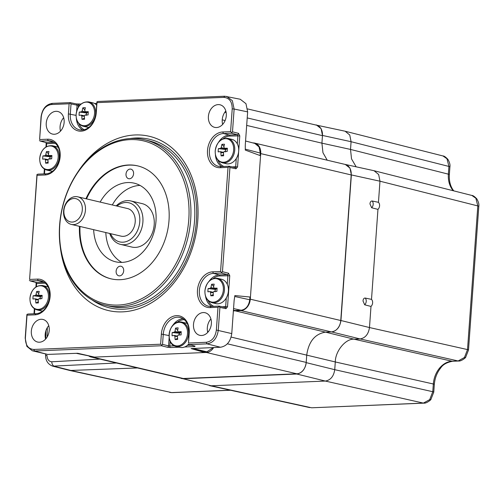 <?xml version="1.0" encoding="UTF-8"?>
<svg xmlns="http://www.w3.org/2000/svg" width="504" height="504" viewBox="0 0 504 504"><rect width="100%" height="100%" fill="white"/><g stroke="black" fill="none" stroke-linecap="round" stroke-linejoin="round"><path stroke-width="0.76" d="M453.247 190.739L452.296 189.554C449.322 185.34 448.012 180.212 448.365 174.163L448.919 166.44L446.972 158.747L442.984 155.963L344.944 131.179L314.767 124.765M429.704 399.615A4.467 1.581 -140.5 0 0 430.901 399.433C431.506 399.319 426.579 403.622 423.858 403.137A4.467 2.841 -92.4 0 1 423.379 403.099L429.704 399.615L432.772 391.715L433.327 383.991C433.843 377.937 435.897 372.67 439.488 368.191C443.18 363.838 447.388 361.513 452.107 361.223L458.123 360.971L464.449 357.494L467.517 349.587L477.811 205.928L475.864 198.236L471.883 195.451L374.037 170.717L344.585 164.291M439.488 368.191A4.467 1.581 39.5 0 0 440.691 368.002C436.981 372.607 434.858 378.094 434.316 384.445A4.467 0.605 -175.9 0 0 433.327 383.991L335.292 361.954C335.305 351.074 345.631 338.549 354.073 339.186L452.107 361.223A4.467 2.841 -92.4 0 0 452.579 361.267L458.602 361.015A4.467 2.841 -92.4 0 1 458.123 360.971L360.095 338.934L354.073 339.186L325.527 332.142L331.544 331.897C336.779 330.977 339.91 327.184 340.937 320.512L369.482 327.55L467.517 349.587A4.467 0.605 4.1 0 1 468.5 350.041L478.8 206.388A4.467 0.605 4.1 0 0 477.811 205.928L379.972 181.201L378.649 174.504L374.037 170.717M231.141 337.088L335.292 361.954L334.738 369.678L432.772 391.715A4.467 0.605 -175.9 0 1 433.761 392.169L434.316 384.445M356.139 166.792L351.521 158.867L350.526 149.43L448.365 174.163A4.467 0.605 4.1 0 1 449.354 174.617L449.908 166.9A4.467 0.605 4.1 0 0 448.919 166.44L351.08 141.706L350.526 149.43L321.924 143.161L322.478 135.437A11.157 8.473 -76.7 0 0 316.424 125.156L247.596 108.927M340.937 320.512L351.37 174.926L379.972 181.201L378.46 202.318A4.467 3.389 103.3 0 1 377.956 209.374L371.505 299.37A4.467 3.389 103.3 0 1 372.626 302.847A4.467 3.389 103.3 0 1 370.994 306.432L369.482 327.55C368.456 334.228 365.331 338.02 360.095 338.934L331.544 331.897A11.157 8.473 -76.7 0 0 340.761 320.519L351.2 174.938A11.157 8.473 -76.7 0 0 345.158 164.43L254.678 143.098A11.157 8.473 -76.7 0 0 252.939 142.928M88.773 355.969A11.157 8.473 -76.7 0 0 91.054 357.002L181.534 378.334A11.157 8.473 -76.7 0 0 183.305 378.504L296.818 373.798A11.157 8.473 -76.7 0 0 306.193 362.634C305.166 369.312 302.041 373.105 296.799 374.018L325.351 381.062L211.233 385.787L311.371 407.736A4.467 2.841 -92.4 0 0 311.844 407.78L423.379 403.099L325.351 381.062C330.586 380.142 333.717 376.349 334.738 369.678L306.193 362.634L306.747 354.917C308.725 341.479 314.987 333.887 325.527 332.142L235.047 310.81L240.893 310.571A11.157 8.473 -76.7 0 0 250.286 299.181L260.568 155.723L245.284 150.079L245.291 144.78L247.647 111.882L234.127 109.028L232.495 131.821L238.524 133.346L239.784 135.878L237.56 166.925L235.985 168.802L229.937 167.523L222.466 271.7L228.501 273.218L229.761 275.751L227.531 306.797L225.956 308.675L219.908 307.396L218.276 330.196C217.085 338.266 213.331 342.821 207.005 343.854L189.233 344.591L195.073 346.122L194.746 346.55L184.703 346.966M179.947 377.962L211.233 385.787L183.286 378.724L296.799 374.018M116.468 362.993L52.731 366.156L69.835 370.484L137.485 367.951M70.031 370.528L171.669 392.584A4.467 1.934 90.2 0 0 171.946 392.635L230.593 390.254M316.342 124.91L321.092 128.633L322.478 135.437L351.08 141.706L349.757 135.015L345.139 131.229M370.994 306.432L364.682 304.807L363.006 300.983C363.189 299.036 363.913 298.053 365.167 298.047L371.505 299.37M377.956 209.374L371.637 207.755L369.961 203.925C370.15 201.978 370.868 201.002 372.122 200.995L378.46 202.318M233.377 310.981A22.321 16.947 103.3 0 1 235.047 310.81M91.054 357.002A11.157 8.473 -76.7 0 0 92.824 357.166L206.338 352.466A11.157 8.473 -76.7 0 0 213.683 347.533M161.406 345.75L162.534 344.383L168.556 345.895A1.342 1.002 104.1 0 1 167.429 347.262L161.406 345.75L34.568 350.998L32.262 350.752L26.863 346.368L25.2 338.197L26.832 315.397L26.958 314.395L27.959 314.03L35.866 313.702A16.72 12.694 -76.7 0 0 49.934 296.642A16.72 12.694 -76.7 0 0 41.076 280.948A16.72 12.694 -76.7 0 0 38.235 280.652L30.328 280.98L36.162 282.505L36.635 283.519L36.408 286.663M94.481 357.097L77.692 353.272L47.615 354.413L32.262 350.752M234.152 300.264L234.87 295.565L250.438 297.058L234.87 295.565L234.114 300.693L231.758 333.591C230.53 341.599 226.775 346.154 220.487 347.25L191.129 348.573L204.681 352.535L204.731 351.899L191.192 348.573M48.756 325.647A11.995 9.11 -76.7 0 0 45.177 334.467A11.995 9.11 -76.7 0 0 45.587 339.098M49.222 330.378A11.605 8.814 -76.7 0 0 42.771 319.41A11.605 8.814 -76.7 0 0 31.336 331.122A11.605 8.814 -76.7 0 0 37.441 342.002A11.605 8.814 -76.7 0 0 49.222 330.378M77.925 171.877A89.504 67.958 103.3 0 1 156.958 138.726A89.504 67.958 103.3 0 1 197.776 220.55A89.504 67.958 103.3 0 1 130.599 310.918A89.504 67.958 103.3 0 1 60.26 246.777M64.134 122.415A11.605 8.814 -76.7 0 0 57.676 111.453A11.605 8.814 -76.7 0 0 46.242 123.159A11.605 8.814 -76.7 0 0 52.353 134.039A11.605 8.814 -76.7 0 0 64.134 122.415M226.283 115.7A11.605 8.814 -76.7 0 0 219.826 104.737A11.605 8.814 -76.7 0 0 208.398 116.443A11.605 8.814 -76.7 0 0 214.502 127.323A11.605 8.814 -76.7 0 0 226.283 115.7M211.378 323.663A11.605 8.814 -76.7 0 0 204.92 312.694A11.605 8.814 -76.7 0 0 193.492 324.406A11.605 8.814 -76.7 0 0 199.597 335.286A11.605 8.814 -76.7 0 0 211.378 323.663M189.221 332.936L188.496 343.035L206.256 342.298C211.932 341.359 215.303 337.277 216.367 330.038L217.999 307.276L210.124 307.604A18.1 13.74 103.3 0 1 197.461 290.298A18.1 13.74 103.3 0 1 212.688 271.832L220.563 271.505L228.029 167.385L220.154 167.712A18.081 13.728 103.3 0 1 207.503 150.419A18.081 13.728 103.3 0 1 222.711 131.979L230.586 131.651L232.218 108.87C232.186 101.682 229.383 97.852 223.814 97.379L96.988 102.633L96.264 112.732A18.081 13.728 103.3 0 1 81.05 131.179A18.081 13.728 103.3 0 1 68.399 113.885L69.124 103.786L51.364 104.523C45.688 105.456 42.317 109.544 41.252 116.783L39.621 139.545L47.496 139.217A18.1 13.74 103.3 0 1 60.159 156.523A18.1 13.74 103.3 0 1 44.932 174.982L37.057 175.31L29.591 279.437L37.466 279.109A18.081 13.728 103.3 0 1 50.123 296.396A18.081 13.728 103.3 0 1 34.908 314.843L27.021 315.17L25.389 337.951C25.421 345.152 28.224 348.982 33.806 349.455L160.631 344.207L161.356 334.089A18.081 13.728 103.3 0 1 176.57 315.643A18.081 13.728 103.3 0 1 189.221 332.936L189.032 333.182A16.72 12.694 -76.7 0 0 180.174 317.482A16.72 12.694 -76.7 0 0 163.264 334.246L162.534 344.383M37.057 175.31L36.975 174.516L37.976 174.151L45.877 173.83A16.72 12.694 -76.7 0 0 59.951 156.769A16.72 12.694 -76.7 0 0 51.087 141.07A16.72 12.694 -76.7 0 0 48.245 140.773L40.345 141.101L46.185 142.632L46.658 143.646L46.444 146.677M210.911 318.931A11.995 9.11 -76.7 0 0 207.327 327.751A11.995 9.11 -76.7 0 0 207.736 332.382M225.817 110.968A11.995 9.11 -76.7 0 0 222.232 119.788A11.995 9.11 -76.7 0 0 222.642 124.419M63.668 117.684A11.995 9.11 -76.7 0 0 60.083 126.504A11.995 9.11 -76.7 0 0 60.493 131.135M29.591 279.437L36.975 174.516M39.621 139.545L41.045 117.022C42.216 108.952 45.971 104.397 52.309 103.364L70.088 102.627L70.535 102.929L69.124 103.786M245.265 145.58L245.297 150.091M96.988 102.633L96.925 101.833L97.921 101.474L224.759 96.22L240.225 99.238L245.965 103.679L247.647 111.882M213.412 347.546L206.823 351.811L204.731 351.899M260.083 155.547L260.266 153.058L245.53 149.203M234.971 296.528L249.745 299.767L249.94 297.083M87.614 355.534L76.709 353.336M92.093 356.555L76.274 353.336M192.919 348.478L206.823 351.811M233.434 310.199L234.82 310.502L233.402 310.634M234.82 310.502L241.107 310.243L233.547 308.587M249.745 299.767C248.806 305.909 245.927 309.399 241.107 310.243M245.561 141L254.848 143.426L259.056 146.922L260.266 153.058M226.706 96.384L232.35 100.674L234.127 109.028L232.218 108.87M79.884 105.191L77.068 105.185L71.032 103.912L70.088 102.627M71.032 103.912L70.308 114.043A16.72 12.694 -76.7 0 0 79.544 129.83A16.72 12.694 -76.7 0 0 96.075 112.978L96.925 101.833M39.4 140.679L45.952 142.607A1.342 1.027 -75.3 0 0 46.185 142.632L53.928 142.311M222.232 162.767A12.499 9.488 -76.7 0 0 234.732 150.205A12.499 9.488 -76.7 0 0 227.966 138.436C220.998 137.976 216.739 142.122 215.195 150.872C215.082 157.235 217.426 161.198 222.232 162.767L226.176 163.699A12.499 9.488 -76.7 0 0 236.282 158.527A12.499 9.488 -76.7 0 0 238.676 151.131A12.499 9.488 -76.7 0 0 237.327 143.892L237.913 135.721L237.397 134.707L231.38 133.195L231.884 132.709L230.586 131.651M231.884 132.709L232.495 131.821M29.377 280.552L35.929 282.479A1.342 1.027 -75.3 0 0 36.162 282.505L43.911 282.183M231.38 133.195L223.474 133.522A16.72 12.694 -76.7 0 0 209.582 148.976A16.72 12.694 -76.7 0 0 218.642 166.364A16.72 12.694 -76.7 0 0 221.105 166.572L229.011 166.244L229.459 166.553L228.029 167.385M235.985 168.802A1.342 1.008 101.9 0 0 235.242 167.536L235.242 167.536A1.342 1.008 101.9 0 0 235.047 167.517L235.689 166.767L237.56 166.925M27.021 315.17L26.958 314.395M229.937 167.523L229.011 166.244M211.938 302.683A12.499 9.488 -76.7 0 0 224.438 290.121A12.499 9.488 -76.7 0 0 217.678 278.353C210.71 277.893 206.451 282.045 204.901 290.795C204.794 297.152 207.138 301.115 211.938 302.683L215.888 303.616A12.499 9.488 -76.7 0 0 226.283 297.959A12.499 9.488 -76.7 0 0 228.388 291.054A12.499 9.488 -76.7 0 0 227.266 284.281L227.89 275.6L227.373 274.586L221.338 273.067L221.848 272.582L220.563 271.505M221.848 272.582L222.466 271.7M221.338 273.067L213.438 273.395A16.72 12.694 -76.7 0 0 199.546 288.849A16.72 12.694 -76.7 0 0 208.606 306.237A16.72 12.694 -76.7 0 0 211.069 306.445L218.969 306.117L219.423 306.419L217.999 307.276M225.956 308.675A1.342 1.008 101.9 0 0 225.212 307.409L225.212 307.409A1.342 1.008 101.9 0 0 225.023 307.396L225.666 306.64L227.531 306.797M160.631 344.207L161.91 345.265M188.496 343.035L189.032 333.182M169.142 337.661L168.556 345.895L169.798 346.027A1.342 0.851 87.6 0 0 170.541 347.552L167.429 347.262M219.908 307.396L218.969 306.117M188.294 344.175L194.84 346.097A1.342 1.027 -75.3 0 0 195.073 346.122M76.639 111.201L77.068 105.185A1.342 1.008 -78.1 0 0 76.325 103.918A1.342 1.008 -78.1 0 0 76.135 103.906L81.062 104.057M218.623 142.147A16.601 12.606 103.3 0 1 229.402 135.041L237.397 134.707A1.342 1.002 -75.9 0 0 238.524 133.346M209.192 281.131A16.601 12.606 103.3 0 1 219.372 274.913L227.373 274.586A1.342 1.002 -75.9 0 0 228.501 273.218M190.663 219.826A85.037 64.569 103.3 0 1 105.62 305.311A85.037 64.569 103.3 0 1 59.604 225.257A85.037 64.569 103.3 0 1 144.648 139.772A85.037 64.569 103.3 0 1 190.663 219.826M188.779 219.668A83.702 63.548 -76.7 0 0 130.215 139.627A83.702 63.548 -76.7 0 0 59.793 225.011A83.702 63.548 -76.7 0 0 118.358 305.059A83.702 63.548 -76.7 0 0 188.779 219.668M79.449 226.334A58.029 44.062 -76.7 0 0 110.968 278.825A58.029 44.062 -76.7 0 0 169.004 220.494A58.029 44.062 -76.7 0 0 137.605 165.86A58.029 44.062 -76.7 0 0 85.951 198.74M80.01 226.466A58.029 44.062 -76.7 0 0 111.252 278.888M137.888 165.929A58.029 44.062 -76.7 0 0 86.518 198.878M327.228 160.203L322.957 152.706L321.924 143.161L246.677 125.414M260.568 155.723L260.719 153.6A11.157 8.473 -76.7 0 0 254.678 143.098M181.415 378.529L183.286 378.724M52.731 366.156L52.731 366.156C48.044 364.379 45.669 360.814 45.593 355.471L46.954 355.307C47.231 359.396 48.844 361.557 51.799 361.784L100.013 359.113M351.37 174.926L349.984 168.122L345.234 164.405M230.353 390.197L171.669 392.584L71.707 370.673L54.552 366.339A4.467 3.087 -93.5 0 1 51.799 361.784M93.643 229.679A40.396 30.675 -76.7 0 0 115.58 261.797A40.396 30.675 -76.7 0 0 120.784 262.42A40.396 30.675 -76.7 0 0 155.389 226.138A40.396 30.675 -76.7 0 0 134.121 183.154A40.396 30.675 -76.7 0 0 128.917 182.53A40.396 30.675 -76.7 0 0 100.145 202.091M120.406 266.175A4.908 3.73 -76.7 0 0 116.197 270.585A4.908 3.73 -76.7 0 0 118.78 275.808A4.908 3.73 -76.7 0 0 119.417 275.883A4.908 3.73 -76.7 0 0 123.619 271.473A4.908 3.73 -76.7 0 0 121.036 266.251A4.908 3.73 -76.7 0 0 120.406 266.175M130.29 169.067A4.908 3.73 -76.7 0 0 126.082 173.477A4.908 3.73 -76.7 0 0 128.665 178.706A4.908 3.73 -76.7 0 0 129.301 178.781A4.908 3.73 -76.7 0 0 133.503 174.371A4.908 3.73 -76.7 0 0 130.92 169.142A4.908 3.73 -76.7 0 0 130.29 169.067M116.21 205.878A22.321 16.947 103.3 0 1 130.82 200.951L142.134 203.616A22.321 16.947 103.3 0 1 142.745 203.78A22.321 16.947 103.3 0 1 153.405 229.635A22.321 16.947 103.3 0 1 131.891 247.067L120.576 244.402A22.321 16.947 103.3 0 1 119.965 244.238A22.321 16.947 103.3 0 1 109.708 233.465M140.011 185.415A40.396 30.675 -76.7 0 0 112.304 204.958M105.802 232.546A40.396 30.675 -76.7 0 0 121.855 262.408M130.82 200.951A22.321 16.947 103.3 0 1 131.437 201.115A22.321 16.947 103.3 0 1 142.097 226.97A22.321 16.947 103.3 0 1 120.576 244.402M110.515 233.654A20.091 15.252 -76.7 0 0 119.127 241.75A20.091 15.252 -76.7 0 0 138.947 226.573A20.091 15.252 -76.7 0 0 129.446 202.936A20.091 15.252 -76.7 0 0 117.016 206.067M36.987 309.897A12.499 9.488 -76.7 0 0 49.486 297.335A12.499 9.488 -76.7 0 0 42.72 285.566C35.759 285.106 31.5 289.252 29.95 298.003C29.837 304.366 32.18 308.328 36.987 309.897L40.937 310.829A12.499 9.488 -76.7 0 0 42.727 311.025M48.17 287.028A12.499 9.488 -76.7 0 0 46.67 286.499L42.72 285.566M40.055 285.781A11.938 9.066 -76.7 0 0 30.013 297.959A11.938 9.066 -76.7 0 0 38.361 309.38A11.938 9.066 -76.7 0 0 48.409 297.202A11.938 9.066 -76.7 0 0 40.055 285.781M41.429 295.98A2.482 1.884 -76.7 0 0 40.824 296.453A2.482 1.884 -76.7 0 0 40.654 296.654L35.324 295.539A3.011 2.287 -76.7 0 1 36.055 294.657A22.258 14.169 87.6 0 1 36.691 291.476A21.886 10.061 22.9 0 1 37.926 291.388A21.886 10.061 22.9 0 1 39.236 291.375A22.258 14.169 -92.4 0 0 38.6 294.55A3.011 2.287 -76.7 0 1 39.205 295.382A22.258 3.011 -175.9 0 1 42.16 295.369A21.886 5.053 92.3 0 0 41.926 298.639A22.258 3.011 4.1 0 0 38.972 298.645A3.011 2.287 -76.7 0 1 38.241 299.534A22.258 14.169 -92.4 0 0 38.405 302.898A21.886 4.769 167 0 1 37.094 302.973A21.886 4.769 167 0 1 35.86 303.005L38.31 301.745M35.324 295.539A22.258 3.011 -175.9 0 0 33.169 295.741A21.886 19.883 -103.1 0 0 32.936 299.004A22.258 3.011 4.1 0 1 35.085 298.809A3.011 2.287 -76.7 0 0 35.696 299.641A22.258 14.169 87.6 0 0 35.86 303.005M38.241 299.899L35.696 299.641M35.085 298.809L38.304 299.483M33.169 295.741L40.654 296.654A2.482 1.884 -76.7 0 0 40.207 297.53A2.482 1.884 -76.7 0 0 40.055 298.311A2.482 1.884 -76.7 0 0 40.049 298.633M36.055 294.657L40.824 296.453L41.284 295.936M39.205 295.382L42.09 296.157M40.27 296.673L40.093 299.08M36.691 291.476L38.739 293.681M187.268 323.568A12.499 9.488 -76.7 0 0 185.768 323.033L181.824 322.1A12.499 9.488 -76.7 0 1 188.477 334.889A12.499 9.488 -76.7 0 1 178.498 346.588A12.499 9.488 -76.7 0 1 176.085 346.431L180.035 347.363A12.499 9.488 -76.7 0 0 182.442 347.521A12.499 9.488 -76.7 0 0 187.457 345.297A12.499 9.488 -76.7 0 0 188.49 344.326M169.079 335.015A11.938 9.066 -76.7 0 0 177.868 345.889A11.938 9.066 -76.7 0 0 187.538 333.213A11.938 9.066 -76.7 0 0 178.75 322.346A11.938 9.066 -76.7 0 0 169.079 335.015M181.169 332.609L178.252 331.808A22.258 3.635 -177.9 0 1 181.213 331.657A21.886 4.927 89.9 0 0 181.144 333.27A21.886 4.927 89.9 0 0 181.094 334.914A22.258 3.635 2.1 0 0 178.132 335.066A3.011 2.287 -76.7 0 1 177.427 335.992A22.258 14.024 -95.6 0 0 177.71 339.349A21.886 4.215 165.3 0 1 175.159 339.595L177.591 338.323M180.627 332.464A2.482 1.884 -76.7 0 0 180.545 332.501A2.482 1.884 -76.7 0 0 179.859 333.062A2.482 1.884 -76.7 0 0 179.695 333.276L174.359 332.193A22.258 3.635 -177.9 0 0 172.198 332.539A21.886 19.757 -108.2 0 0 172.084 334.158A21.886 19.757 -108.2 0 0 172.078 335.79A22.258 3.635 2.1 0 1 174.239 335.45A3.011 2.287 -76.7 0 0 174.875 336.237A22.258 14.024 84.4 0 0 175.159 339.595M172.198 332.539L179.695 333.276A2.482 1.884 -76.7 0 0 179.273 334.171A2.482 1.884 -76.7 0 0 179.147 335.002M180.968 332.256L179.871 332.571L179.462 332.142M174.239 335.45L177.433 336.099M177.452 336.502L174.875 336.237M178.252 331.808A3.011 2.287 -76.7 0 0 177.616 331.021A22.258 14.024 -95.6 0 1 178.139 327.852A21.886 10.616 21.1 0 0 175.587 328.098A22.258 14.024 84.4 0 0 175.064 331.267A3.011 2.287 -76.7 0 0 174.359 332.193M175.064 331.267L179.859 333.062L179.871 332.571M179.304 333.314L178.945 335.015M175.587 328.098L177.704 330.309M46.752 170.069A12.499 9.488 -76.7 0 0 59.252 157.506A12.499 9.488 -76.7 0 0 52.485 145.738C45.517 145.278 41.259 149.423 39.715 158.174C39.602 164.537 41.945 168.5 46.752 170.069L50.696 171.001A12.499 9.488 -76.7 0 0 52.693 171.184M58.3 147.395A12.499 9.488 -76.7 0 0 56.435 146.67L52.485 145.738M49.82 145.952A11.938 9.066 -76.7 0 0 39.772 158.13A11.938 9.066 -76.7 0 0 48.126 169.552A11.938 9.066 -76.7 0 0 58.174 157.368A11.938 9.066 -76.7 0 0 49.82 145.952M51.194 156.145A2.482 1.884 -76.7 0 0 50.589 156.624A2.482 1.884 -76.7 0 0 50.419 156.826L45.083 155.711A3.011 2.287 -76.7 0 1 45.814 154.822A22.258 14.169 87.6 0 1 46.45 151.647A21.886 10.067 22.9 0 1 47.691 151.559A21.886 10.067 22.9 0 1 48.995 151.547A22.258 14.169 -92.4 0 0 48.359 154.722A3.011 2.287 -76.7 0 1 48.97 155.553A22.258 3.011 -175.9 0 1 51.925 155.541A21.886 5.053 92.2 0 0 51.685 158.804A22.258 3.011 4.1 0 0 48.737 158.817A3.011 2.287 -76.7 0 1 48.006 159.705A22.258 14.169 -92.4 0 0 48.17 163.069A21.886 4.763 167 0 1 46.859 163.138A21.886 4.763 167 0 1 45.625 163.176L48.075 161.916M45.083 155.711A22.258 3.011 -175.9 0 0 42.935 155.912A21.886 19.883 -103.2 0 0 42.701 159.176A22.258 3.011 4.1 0 1 44.85 158.974A3.011 2.287 -76.7 0 0 45.461 159.806A22.258 14.169 87.6 0 0 45.625 163.176M48.006 160.064L45.461 159.806M44.85 158.974L48.063 159.648M42.935 155.912L50.419 156.826A2.482 1.884 -76.7 0 0 49.972 157.702A2.482 1.884 -76.7 0 0 49.814 158.483A2.482 1.884 -76.7 0 0 49.808 158.804M45.814 154.822L50.589 156.624L51.049 156.108M48.97 155.553L51.855 156.328M50.028 156.845L49.858 159.251M46.45 151.647L48.504 153.852M237.327 143.892A12.499 9.488 -76.7 0 0 231.916 139.369L227.966 138.436M225.301 138.65A11.938 9.066 -76.7 0 0 215.252 150.828A11.938 9.066 -76.7 0 0 223.606 162.25A11.938 9.066 -76.7 0 0 233.654 150.066A11.938 9.066 -76.7 0 0 225.301 138.65M226.674 148.844A2.482 1.884 -76.7 0 0 226.069 149.323A2.482 1.884 -76.7 0 0 225.899 149.524L220.563 148.409A3.011 2.287 -76.7 0 1 221.294 147.527A22.258 14.169 87.6 0 1 221.93 144.346A21.886 10.067 22.9 0 1 223.171 144.257A21.886 10.067 22.9 0 1 224.475 144.245A22.258 14.169 -92.4 0 0 223.839 147.42A3.011 2.287 -76.7 0 1 224.45 148.252A22.258 3.011 -175.9 0 1 227.405 148.239A21.886 5.053 92.2 0 0 227.165 151.502A22.258 3.011 4.1 0 0 224.217 151.515A3.011 2.287 -76.7 0 1 223.486 152.403A22.258 14.169 -92.4 0 0 223.65 155.768A21.886 4.763 167 0 1 222.34 155.837A21.886 4.763 167 0 1 221.105 155.875L223.556 154.615M220.563 148.409A22.258 3.011 -175.9 0 0 218.415 148.611A21.886 19.883 -103.2 0 0 218.182 151.874A22.258 3.011 4.1 0 1 220.33 151.673A3.011 2.287 -76.7 0 0 220.941 152.504A22.258 14.169 87.6 0 0 221.105 155.875M223.486 152.769L220.941 152.504M220.33 151.673L223.543 152.347M218.415 148.611L225.899 149.524A2.482 1.884 -76.7 0 0 225.452 150.4A2.482 1.884 -76.7 0 0 225.294 151.181A2.482 1.884 -76.7 0 0 225.288 151.502M221.294 147.527L226.069 149.323L226.529 148.806M224.45 148.252L227.336 149.026M225.508 149.543L225.338 151.95M221.93 144.346L223.984 146.551M227.266 284.281A12.499 9.488 -76.7 0 0 221.628 279.285L217.678 278.353M215.006 278.567A11.938 9.066 -76.7 0 0 204.964 290.751A11.938 9.066 -76.7 0 0 213.318 302.167A11.938 9.066 -76.7 0 0 223.36 289.989A11.938 9.066 -76.7 0 0 215.006 278.567M216.38 288.767A2.482 1.884 -76.7 0 0 215.775 289.239A2.482 1.884 -76.7 0 0 215.611 289.447L210.275 288.332A3.011 2.287 -76.7 0 1 211.006 287.444A22.258 14.169 87.6 0 1 211.642 284.269A21.886 10.067 22.9 0 1 212.883 284.18A21.886 10.067 22.9 0 1 214.187 284.161A22.258 14.169 -92.4 0 0 213.551 287.337A3.011 2.287 -76.7 0 1 214.162 288.168A22.258 3.011 -175.9 0 1 217.111 288.156A21.886 5.053 92.2 0 0 216.877 291.425A22.258 3.011 4.1 0 0 213.929 291.432A3.011 2.287 -76.7 0 1 213.192 292.32A22.258 14.169 -92.4 0 0 213.362 295.684A21.886 4.763 167 0 1 212.052 295.76A21.886 4.763 167 0 1 210.817 295.791L213.268 294.531M210.275 288.332A22.258 3.011 -175.9 0 0 208.127 288.534A21.886 19.883 -103.2 0 0 207.894 291.797A22.258 3.011 4.1 0 1 210.042 291.596A3.011 2.287 -76.7 0 0 210.647 292.427A22.258 14.169 87.6 0 0 210.817 295.791M213.198 292.685L210.647 292.427M210.042 291.596L213.255 292.27M208.127 288.534L215.611 289.447A2.482 1.884 -76.7 0 0 215.158 290.317A2.482 1.884 -76.7 0 0 215.006 291.098A2.482 1.884 -76.7 0 0 215 291.419M211.006 287.444L215.775 289.239L216.241 288.729M214.162 288.168L217.048 288.943M215.221 289.46L215.051 291.866M211.642 284.269L213.69 286.467M96.642 105.09A12.499 9.488 -76.7 0 0 96.056 104.523A12.499 9.488 -76.7 0 0 92.818 102.835L88.868 101.903C81.9 101.443 77.641 105.588 76.091 114.339C75.984 120.702 78.328 124.664 83.128 126.233A12.499 9.488 -76.7 0 0 95.628 113.665A12.499 9.488 -76.7 0 0 88.868 101.903M83.128 126.233L87.079 127.165A12.499 9.488 -76.7 0 0 88.874 127.355M86.197 102.117A11.938 9.066 -76.7 0 0 76.154 114.295A11.938 9.066 -76.7 0 0 84.508 125.71A11.938 9.066 -76.7 0 0 94.55 113.532A11.938 9.066 -76.7 0 0 86.197 102.117M87.57 112.31A2.482 1.884 -76.7 0 0 86.965 112.789A2.482 1.884 -76.7 0 0 86.801 112.99L81.465 111.875A3.011 2.287 -76.7 0 1 82.196 110.987A22.258 14.169 87.6 0 1 82.832 107.812A21.886 10.067 22.9 0 1 84.073 107.724A21.886 10.067 22.9 0 1 85.378 107.705A22.258 14.169 -92.4 0 0 84.741 110.886A3.011 2.287 -76.7 0 1 85.352 111.718A22.258 3.011 -175.9 0 1 88.301 111.705A21.886 5.053 92.2 0 0 88.068 114.969A22.258 3.011 4.1 0 0 85.119 114.981A3.011 2.287 -76.7 0 1 84.382 115.87A22.258 14.169 -92.4 0 0 84.552 119.234A21.886 4.763 167 0 1 83.242 119.303A21.886 4.763 167 0 1 82.007 119.341L84.458 118.081M81.465 111.875A22.258 3.011 -175.9 0 0 79.317 112.077A21.886 19.883 -103.2 0 0 79.084 115.34A22.258 3.011 4.1 0 1 81.232 115.139A3.011 2.287 -76.7 0 0 81.837 115.97A22.258 14.169 87.6 0 0 82.007 119.341M84.388 116.229L81.837 115.97M81.232 115.139L84.445 115.813M79.317 112.077L86.801 112.99A2.482 1.884 -76.7 0 0 86.348 113.866A2.482 1.884 -76.7 0 0 86.197 114.641A2.482 1.884 -76.7 0 0 86.19 114.969M82.196 110.987L86.965 112.789L87.431 112.272M85.352 111.718L88.238 112.487M86.411 113.009L86.241 115.416M82.832 107.812L84.88 110.011M71.272 224.406L121.036 236.137A14.175 10.76 -76.7 0 0 134.7 225.067A14.175 10.76 -76.7 0 0 127.928 208.65A14.175 10.76 -76.7 0 0 127.537 208.549L77.773 196.812A14.175 10.76 103.3 0 1 78.164 196.913A14.175 10.76 103.3 0 1 84.937 213.337A14.175 10.76 103.3 0 1 71.272 224.406A14.175 10.76 103.3 0 1 70.881 224.299A14.175 10.76 103.3 0 1 64.109 207.881A14.175 10.76 103.3 0 1 77.773 196.812M70.043 221.81A11.938 9.066 -76.7 0 0 81.824 212.789A11.938 9.066 -76.7 0 0 76.18 198.74A11.938 9.066 -76.7 0 0 64.392 207.761A11.938 9.066 -76.7 0 0 70.043 221.81M449.908 166.9C450.311 164.877 449.637 162.351 447.88 159.327L447.88 159.327A4.467 2.438 143.8 0 0 446.972 158.747M452.296 189.554A4.467 2.438 -36.2 0 1 453.209 190.128C450.305 186.089 449.02 180.917 449.354 174.617M478.8 206.388C479.203 204.366 478.529 201.846 476.771 198.815L476.771 198.815A4.467 2.438 143.8 0 0 475.864 198.236M458.602 361.015C461.324 361.494 466.25 357.191 465.646 357.304A4.467 1.581 -140.5 0 1 464.449 357.494M173.502 392.553A4.467 2.841 87.6 0 0 173.974 392.597M372.122 200.995A4.29 3.257 103.3 0 1 373.187 204.322A4.29 3.257 103.3 0 1 371.637 207.755M365.167 298.047A4.29 3.257 103.3 0 1 366.232 301.373A4.29 3.257 103.3 0 1 364.682 304.807M240.893 310.571L331.374 331.903M227.392 343.829L306.205 362.414M206.338 352.466L296.818 373.798M92.824 357.166L183.305 378.504M179.285 347.187L170.541 347.552M33.806 349.455L34.568 350.998L47.615 354.413M220.487 347.25L207.005 343.854L206.256 342.298M129.963 138.569A86.625 65.772 103.3 0 1 196.409 220.847A86.625 65.772 103.3 0 1 91.936 299.83M105.62 305.311L109.5 306.224A85.037 64.569 -76.7 0 0 194.55 220.746A85.037 64.569 -76.7 0 0 148.535 140.692L144.648 139.772M37.466 279.109L38.235 280.652L43.703 282.057M47.496 139.217L48.245 140.773L53.72 142.178M54.615 142.783A0.895 0.567 -92.4 0 1 54.678 143.312L46.173 143.747L45.87 142.569M55.257 143.306A15.706 11.926 -76.7 0 0 54.678 143.312M44.585 282.649A0.895 0.567 -92.4 0 1 44.654 283.185L36.143 283.62L35.841 282.442M45.234 283.179A15.706 11.926 -76.7 0 0 44.654 283.185M216.367 330.038L231.758 333.591M94.576 103.496L96.762 103.408M208.404 331.594L207.516 331.405M222.232 119.82L225.105 120.569M226.176 112.631L224.809 112.272M51.364 104.523L52.309 103.364M76.054 115.378L68.399 113.885M82.637 129.994A16.601 12.606 103.3 0 1 76.325 118.257M78.744 123.474A15.706 11.926 -76.7 0 0 84.263 129.692M79.248 104.133A1.342 0.851 -92.4 0 0 79.109 104.12A1.342 0.851 -92.4 0 0 78.315 105.26L78.151 107.585M44.932 174.982L45.877 173.83M224.759 96.22L223.814 97.379M239.784 135.878L229.893 136.055A0.895 0.567 87.6 0 0 229.402 135.041L223.474 133.522L222.711 131.979M221.766 166.547A16.601 12.606 103.3 0 1 215.422 154.791M229.893 136.055A15.706 11.926 -76.7 0 0 223.171 138.795M217.841 160.014A15.706 11.926 -76.7 0 0 223.889 166.459M232.275 166.906L235.689 166.767L236.282 158.527M34.908 314.843L35.866 313.702M221.105 166.572L220.154 167.712M229.761 275.751L219.87 275.927A0.895 0.567 87.6 0 0 219.372 274.913L213.438 273.395L212.688 271.832M211.737 306.419A16.601 12.606 103.3 0 1 205.588 296.409M219.87 275.927A15.706 11.926 -76.7 0 0 213.249 278.58M208.083 300.504A15.706 11.926 -76.7 0 0 213.853 306.331M222.245 306.785L225.666 306.64L226.283 297.959M211.069 306.445L210.124 307.604M161.356 334.089L169.01 335.576M172.475 325.817A16.601 12.606 103.3 0 1 183.015 318.723M170.144 341.202L169.798 346.027L174.428 345.839M184.338 319.712A15.706 11.926 -76.7 0 0 177.024 322.459M34.807 309.021L34.467 313.759M44.818 169.331L44.491 173.886M96.686 104.498L96.056 104.523M194.134 345.908A1.342 0.851 87.6 0 0 194.746 346.55M187.457 345.297L191.205 345.146M247.218 117.917L322.459 135.658M260.719 153.6L351.2 174.938M250.286 299.181L340.761 320.519M346.475 164.896L346.809 164.966M47.332 327.6L47.143 337.012M176.085 346.431C165.142 344.711 168.059 322.239 179.254 321.936L181.824 322.1A12.499 9.488 -76.7 0 0 179.411 321.943M440.691 368.002C442.84 364.6 446.802 362.357 452.579 361.267M309.702 407.591L209.563 385.642M465.646 357.304L468.5 350.041M476.771 198.815C474.554 196.51 472.922 195.388 471.883 195.451M430.901 399.433L433.761 392.169M453.209 190.128L453.789 190.877M311.844 407.78L423.858 403.137M447.88 159.327C445.662 157.015 444.03 155.9 442.984 155.963M169.722 392.383L171.946 392.635M33.982 313.784L34.348 308.725M35.904 286.978L36.143 283.62M44.012 173.905L44.358 169.061M45.94 146.973L46.173 143.747M70.264 102.64L76.325 103.918L81.081 104.038M94.544 103.484L96.768 103.389M235.242 167.536L229.188 166.257M225.212 307.409L219.152 306.13M45.593 355.471L45.599 354.236M45.751 338.915L45.902 330.744"/></g></svg>
